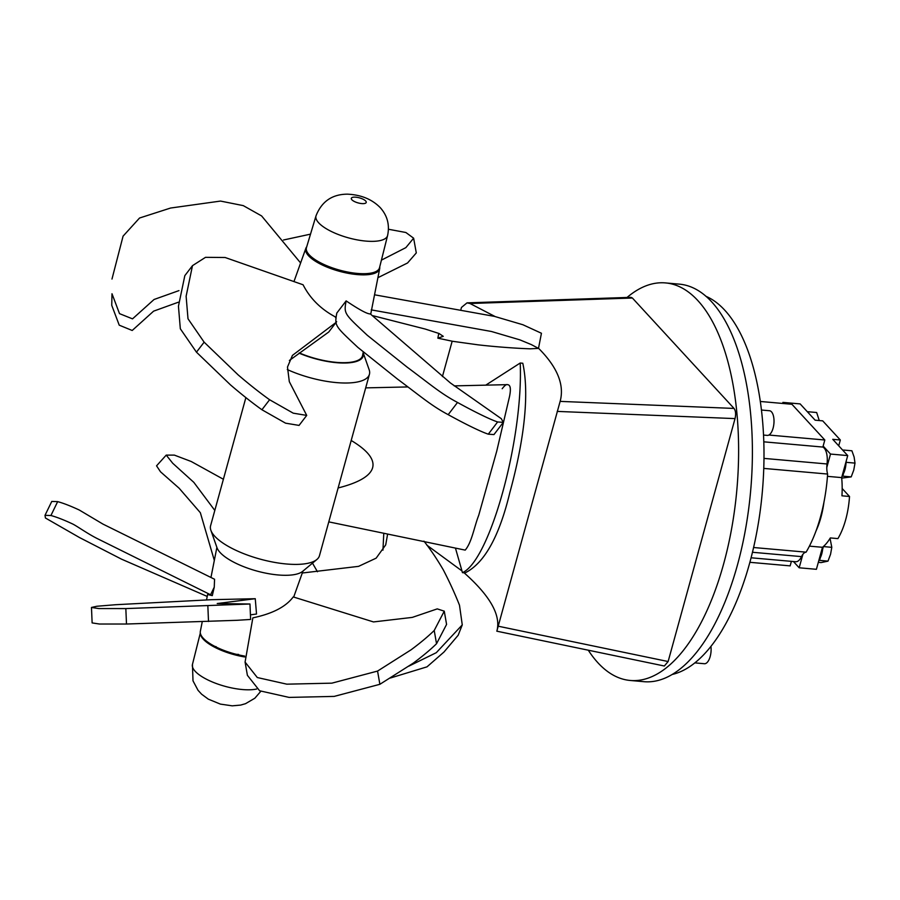 <?xml version="1.0" encoding="UTF-8"?>
<svg xmlns="http://www.w3.org/2000/svg" width="900" height="900" viewBox="0 0 900 900"><rect width="100%" height="100%" fill="white"/><g stroke="black" fill="none" stroke-linecap="round" stroke-linejoin="round"><path stroke-width="1.35" d="M408.746 666.191L436.298 652.68L462.262 624.893L459.495 605.227C454.871 593.539 449.483 581.76 443.317 569.891C436.995 559.058 430.537 549.472 423.934 541.136M387.63 534.026L385.706 544.882L376.144 558.158L358.571 566.359L302.276 573.007M462.262 624.893L458.19 635.209L443.947 652.061L427.005 666.844L390.409 678.004M382.95 550.148L383.782 533.239M317.464 571.748L312.491 563.141M223.391 479.261L191.216 461.498L174.352 455.108L166.23 455.108L172.721 463.252L193.815 482.344L214.808 510.424M214.324 560.43L200.351 512.719L179.167 488.261L160.526 471.814L156.555 465.829L166.23 455.108M212.299 595.62L97.414 538.65C87.57 533.711 77.681 526.556 72.911 524.104C64.114 519.975 56.779 517.118 50.917 515.509L45 515.34L51.761 501.446L57.667 501.626C63.394 503.19 70.594 505.98 79.256 510.007L102.971 524.104L214.56 579.251L214.256 587.171L212.299 595.62L207.596 594.551L206.528 599.951M45 515.34L45.439 518.006L79.526 537.559L121.455 559.125L207.225 596.441M57.667 501.626L50.917 515.509M210.667 594.574L214.256 587.171M91.474 607.455L98.809 608.569L125.831 608.58L249.975 604.001L250.627 619.447L237.004 620.303L126.495 624.026L99.461 624.026L92.126 622.913L91.474 607.455L96.784 606.262L115.74 604.71L211.77 599.692L255.263 598.702L256.523 614.025L250.436 614.846M249.975 604.001L217.215 603.54L255.263 598.702M126.495 624.026L125.831 608.58M207.855 606.06L208.507 621.506M245.081 662.085L252.855 617.85C272.486 613.732 285.941 606.758 293.231 596.925L373.5 621.934L412.279 617.4L437.254 608.884L444.262 611.168L446.58 624.409L436.534 643.725C430.459 649.665 422.73 656.111 413.359 663.075L379.879 684.304L334.192 696.398L289.136 697.41L259.616 690.773L247.399 675.326L245.081 662.085L257.299 677.531L286.819 684.169L331.875 683.156L377.561 671.074L411.041 649.834C420.412 642.87 428.141 636.424 434.216 630.484L444.262 611.168M379.879 684.304L377.561 671.074M434.216 630.484L436.534 643.725M202.241 621.731L200.34 631.361A38.306 12.926 15.4 0 0 203.231 638.201A38.306 12.926 15.4 0 0 244.665 656.077M351.315 198.326L351.315 198.338A7.74 2.61 15.4 0 0 351.315 198.338A7.74 2.61 15.4 0 0 358.076 202.905A7.74 2.61 15.4 0 0 366.233 202.444A7.74 2.61 15.4 0 0 366.233 202.433A7.74 2.61 15.4 0 0 365.659 200.981A7.74 2.61 15.4 0 0 357.615 197.438A7.74 2.61 15.4 0 0 351.315 198.326A7.74 2.61 15.4 0 0 358.076 202.894A7.74 2.61 15.4 0 0 366.233 202.433L366.233 202.444M316.012 215.831L306.461 247.635A37.89 12.78 15.4 0 0 357.345 273.42A37.89 12.78 15.4 0 0 379.507 267.761L387.585 235.541A37.114 12.521 15.4 0 1 365.873 241.088A37.114 12.521 15.4 0 1 316.012 215.831C321.683 201.465 332.156 194.243 347.423 194.164C361.069 194.782 372.015 199.271 380.25 207.641C387.394 215.651 389.835 224.944 387.585 235.541M287.303 369.562A56.464 19.046 15.4 0 0 325.26 381.116A56.464 19.046 15.4 0 0 369.428 374.299L319.466 555.694A56.464 19.046 -164.6 0 1 316.879 559.485A56.464 19.046 -164.6 0 1 259.976 559.069A56.464 19.046 -164.6 0 1 210.881 530.291A56.464 19.046 -164.6 0 1 210.6 525.701L245.869 397.631M210.881 530.291L217.013 547.729A45.63 15.401 15.4 0 0 280.946 575.168A45.63 15.401 15.4 0 0 302.681 571.331L316.879 559.485M369.428 374.299A56.464 19.046 15.4 0 0 369.146 369.72L363.139 352.62A45.63 15.401 -164.6 0 1 363.195 352.845A45.63 15.401 -164.6 0 1 327.555 361.496A45.63 15.401 -164.6 0 1 299.025 353.115M502.189 388.721C504.675 385.526 506.374 384.176 507.274 384.649C510.39 384.604 511.144 388.519 509.546 396.416L496.744 451.147L478.733 515.261C474.131 527.062 471.803 542.408 465.199 550.114L328.781 521.876M338.074 487.969C380.171 477.394 383.85 459.911 351.157 440.46M455.445 548.089L462.465 572.648L465.064 572.873C484.324 563.344 499.23 536.636 509.794 492.75C520.819 452.498 530.809 400.376 522.799 363.251L520.211 363.015L485.752 385.155M462.465 572.648C489.892 560.666 523.429 438.907 520.211 363.015M244.643 656.955A37.89 12.78 -164.6 0 1 200.385 633.409M238.59 654.413L236.396 654.334M236.025 654.266L234.833 653.929M215.888 646.538L216.731 647.325M217.429 647.696L216.697 647.426M306.697 246.847A38.306 12.926 15.4 0 0 305.854 248.299A38.306 12.926 15.4 0 0 308.565 255.769A38.306 12.926 15.4 0 0 348.874 273.442A38.306 12.926 15.4 0 0 379.688 268.639L370.721 314.168M371.228 309.87L491.468 331.493L519.952 339.885L531.315 344.588L538.493 348.39L530.123 348.817C514.946 348.289 494.978 346.781 478.012 344.824L452.531 341.28L437.85 338.175L443.261 336.33L439.009 333.484L425.16 329.029L373.196 315.776M538.493 348.39L541.44 333.259L522.923 324.754L494.471 316.384L374.535 294.795M377.91 277.695L407.554 262.98L416.295 252.922L413.629 238.196L405.855 247.635L381.42 260.134M388.463 229.252L405.889 232.504L413.629 238.196M283.5 239.996L310.511 234.146M178.954 290.61L154.058 299.486L132.525 318.859L119.52 313.65L111.994 293.749L111.746 305.314L119.228 325.17L132.199 330.48L153.607 311.152L178.335 302.22M111.994 293.749L111.769 304.234M111.983 279.056L123.075 236.149L139.534 218.025L170.584 208.035L220.523 201.071L243.281 205.627L261.608 215.933L300.611 262.969M192.487 265.657L184.826 275.648L178.447 306.225L180.326 328.77L196.459 352.17L230.456 384.863C241.706 394.504 252.191 402.795 261.923 409.748L285.559 423.169L299.059 425.407L306.72 415.406L293.231 413.168L269.595 399.746C259.864 392.794 249.368 384.502 238.118 374.861L204.131 342.169L187.999 318.769L186.12 296.235L192.487 265.657L205.515 257.332L225.135 257.501L303.075 284.771C310.005 298.35 320.704 309.037 335.171 316.822L336.094 318.308M289.384 360.461L328.725 332.032L336.656 321.694M204.131 342.169L196.459 352.17M335.993 322.47L292.433 355.399L287.483 367.043L289.316 381.679L306.72 415.406M261.923 409.748L269.595 399.746M488.295 434.171L493.954 434.588L503.28 422.37L497.621 421.965C490.286 419.558 474.761 411.975 457.515 402.457C440.64 393.491 430.47 384.446 406.89 366.941L367.279 335.261C343.98 313.436 343.811 313.796 346.129 300.892L336.814 313.054C334.496 325.991 334.609 325.609 357.907 347.434L397.519 379.114C421.11 396.63 431.303 405.697 448.189 414.664C465.435 424.181 480.96 431.764 488.295 434.171L497.621 421.965M457.515 402.457L448.189 414.664M503.28 422.37L501.322 418.691L450.45 382.995L370.339 313.931C367.369 314.1 359.291 309.757 346.129 300.892M379.688 268.639A38.306 12.926 15.4 0 0 379.71 266.963M363.262 352.012L362.588 355.41A44.865 15.131 -164.6 0 1 299.306 352.924M710.933 646.447A12.375 5.546 95.1 0 1 704.408 663.727L694.89 662.884M761.423 410.029L769.477 410.738A12.375 5.546 95.1 0 1 773.91 423.562A12.375 5.546 95.1 0 1 767.295 435.397L763.504 435.06M588.285 650.194A199.553 89.347 -84.9 0 0 630.236 680.467L644.006 681.694A199.553 89.347 -84.9 0 0 737.393 565.211A199.553 89.347 -84.9 0 0 679.219 284.13L665.438 282.915A199.553 89.347 -84.9 0 0 627.03 297.473M497.036 630.461C500.839 614.846 489.859 595.62 464.096 572.794M461.869 570.859L426.78 545.096M442.418 376.582L452.16 341.224M460.969 309.24L461.464 307.44L467.021 302.861L470.002 303.502L495.09 316.53M538.526 348.266C557.246 366.986 564.48 384.57 560.239 400.995L496.946 630.765M467.021 302.861L630.956 297.338L632.396 298.024L734.04 408.431C735.705 410.782 736.043 414.169 735.041 418.601L668.126 661.534L664.346 666.011L496.811 631.181M630.236 680.467A199.553 89.347 -84.9 0 0 665.865 668.171A199.553 89.347 -84.9 0 0 723.611 563.996A199.553 89.347 -84.9 0 0 665.438 282.915M672.311 674.438A191.824 85.883 -84.9 0 0 759.645 514.913A191.824 85.883 -84.9 0 0 724.725 310.162A191.824 85.883 -84.9 0 0 705.803 296.246M782.629 403.447L782.921 402.39L784.001 403.56M760.286 401.468L791.921 404.269L824.816 439.999L822.87 447.064A15.469 6.93 95.1 0 1 827.021 463.973A13.455 6.03 -84.9 0 0 826.785 467.55A13.455 6.03 -84.9 0 0 827.617 474.053A102.094 45.709 95.1 0 1 823.95 502.2A102.094 45.709 95.1 0 1 816.053 530.854A102.094 45.709 95.1 0 1 806.096 552.161A13.455 6.03 -84.9 0 0 802.89 554.299A13.455 6.03 -84.9 0 0 801.506 556.616A15.469 6.93 95.1 0 1 795.69 561.735L751.106 557.786M802.89 554.299L799.178 567.788L793.429 561.533M823.151 446.074L830.509 454.061L826.785 467.55M782.921 402.39L800.145 403.909L815.119 420.176L822.701 420.851L840.33 439.988L838.721 445.815M842.175 488.509L849.51 496.485A54.225 24.277 95.1 0 1 837.911 538.605L830.329 537.93A54.225 24.277 95.1 0 1 822.465 547.29L816.401 569.306L799.178 567.788M823.95 502.2A54.225 24.277 95.1 0 1 816.053 530.854M840.33 439.988L832.748 439.324L847.721 455.591L841.658 477.608A54.225 24.277 95.1 0 1 841.939 495.81L849.51 496.485M822.465 547.29L809.426 546.142M841.658 477.608L827.449 476.348M830.509 454.061L847.721 455.591M807.525 411.919L808.256 411.761L808.582 413.077M819.259 420.548L816.66 412.515L808.256 411.761M842.771 450.202L843.502 450.045L843.829 451.35M846.248 460.969L845.842 465.098A13.928 6.232 -84.9 0 0 846.034 461.745M842.231 475.537A13.928 6.232 -84.9 0 0 843.548 473.4L842.794 476.145L842.018 476.303M841.714 478.125L851.209 476.887L853.762 470.059L855 463.106L854.111 457.009L851.906 450.787L843.502 450.045M842.794 476.145L851.209 476.887M846.596 462.364L855 463.106M843.548 473.4A13.928 6.232 -84.9 0 0 845.842 465.098M819.034 559.778A13.928 6.232 -84.9 0 0 820.35 557.64A13.928 6.232 -84.9 0 0 822.634 549.337A13.928 6.232 -84.9 0 0 822.814 547.02M823.376 546.548L831.803 547.346L830.048 538.391M820.35 557.64L819.596 560.374L828 561.127L830.554 554.288L831.803 547.346M823.387 546.592L822.634 549.337M818.325 562.342L821.115 562.59L828 561.127M819.596 560.374L818.82 560.543M791.393 561.352L790.144 565.875L749.903 562.309M824.816 439.999L768.881 435.037M822.87 447.064L763.774 441.821M806.096 552.161L753.604 547.515M827.617 474.053L763.751 468.405M256.624 689.029A37.114 12.521 -164.6 0 1 215.156 683.1A37.114 12.521 -164.6 0 1 192.442 664.459L193.005 680.85L198.045 690.322L201.611 694.204L208.339 699.165L220.376 704.104L232.234 705.836L240.615 705.094L245.52 703.688L254.846 698.22L260.775 691.335M470.002 303.502L632.396 298.024M734.04 408.431L560.137 401.389M668.126 661.534L498.026 626.164M557.19 411.401L735.041 418.601M827.021 463.973L763.965 458.392M801.506 556.616L752.479 552.274M293.692 597.038L302.963 571.095M210.96 577.474L216.889 547.391M365.692 387.877L407.869 386.933M454.196 385.886L507.274 384.649M192.442 664.459L200.317 633.038M437.85 338.175L438.784 333.394M305.854 248.299L294.064 281.306"/></g></svg>
